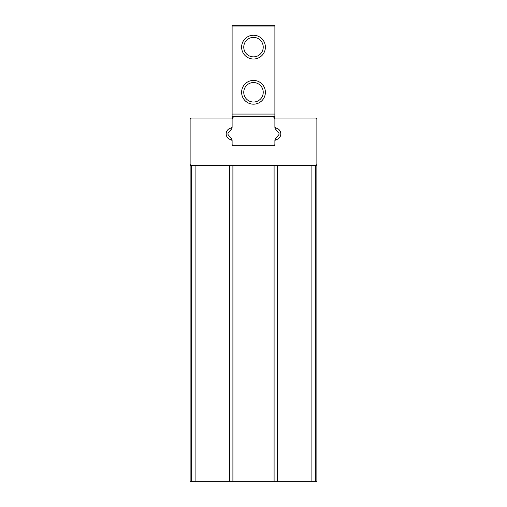 <?xml version="1.0" encoding="UTF-8"?>
<svg xmlns="http://www.w3.org/2000/svg" width="507" height="507" viewBox="0 0 507 507"><rect width="100%" height="100%" fill="white"/><g stroke="black" fill="none" stroke-linecap="round" stroke-linejoin="round"><path stroke-width="0.76" d="M315.291 165.567L316.875 165.567L316.875 481.65L190.125 481.65L190.125 165.567L315.291 165.567A1.584 1.584 0 0 0 316.875 163.983L316.875 119.62A1.584 1.584 0 0 0 315.291 118.036L274.889 118.036L274.889 126.522A1.584 1.584 0 0 0 276.138 128.075A5.945 5.945 0 0 1 276.138 139.685A1.584 1.584 0 0 0 274.889 141.238L274.889 145.763L232.111 145.763L232.111 141.238A1.584 1.584 0 0 0 230.862 139.685A5.938 5.938 0 0 1 230.862 128.075A1.584 1.584 0 0 0 232.111 126.522L232.111 118.036L191.709 118.036A1.584 1.584 0 0 0 190.125 119.62L190.125 163.983A1.584 1.584 0 0 0 191.709 165.567M232.903 165.567L232.903 481.65M274.097 165.567L274.097 481.65M274.889 118.036L274.889 116.452L232.111 116.452L274.889 116.452L232.111 116.452L232.111 118.036M274.889 127.181A3.169 3.169 0 0 0 275.631 129.215L278.692 132.859A1.584 1.584 0 0 1 278.692 134.9L275.631 138.544A3.169 3.169 0 0 0 274.889 140.578L274.889 145.763L273.305 145.763A1.584 1.584 0 0 0 274.889 144.178L274.889 140.578A3.169 3.169 0 0 1 274.984 139.818A5.945 5.945 0 0 0 280.827 133.88A5.945 5.945 0 0 0 274.984 127.941A3.169 3.169 0 0 1 274.889 127.181L274.889 119.62A3.169 3.169 0 0 0 271.72 116.452L235.28 116.452A3.169 3.169 0 0 0 232.111 119.62L232.111 127.181L232.111 119.62M232.111 144.178A1.584 1.584 0 0 0 233.695 145.763L232.111 145.763L232.111 140.578A3.169 3.169 0 0 0 231.369 138.544L228.308 134.9A1.584 1.584 0 0 1 228.308 132.859L231.369 129.215A3.169 3.169 0 0 0 232.111 127.181A3.169 3.169 0 0 1 232.016 127.941A5.945 5.945 0 0 0 226.173 133.88A5.945 5.945 0 0 0 232.016 139.818M274.889 26.934L232.111 26.934L232.111 25.35L274.889 25.35L274.889 114.075L232.111 114.075L232.111 116.452L274.889 116.452L274.889 114.075M232.111 26.934L232.111 114.075M233.695 145.763L273.305 145.763M241.617 92.287A11.883 11.883 0 0 1 259.445 82.001A11.883 11.883 0 0 1 259.445 102.579A11.883 11.883 0 0 1 241.617 92.287M241.617 47.138A11.883 11.883 0 0 1 259.445 36.846A11.883 11.883 0 0 1 259.445 57.424A11.883 11.883 0 0 1 241.617 47.138M243.759 47.138A9.741 9.741 0 0 1 258.367 38.703A9.741 9.741 0 0 1 258.367 55.567A9.741 9.741 0 0 1 243.759 47.138M243.759 92.287A9.741 9.741 0 0 1 258.367 83.858A9.741 9.741 0 0 1 258.367 100.722A9.741 9.741 0 0 1 243.759 92.287M277.266 165.567L277.266 481.65M311.906 165.567L311.906 481.65M191.259 165.567L191.259 481.65M195.094 165.567L195.094 481.65M229.734 165.567L229.734 481.65M315.741 165.567L315.741 481.65"/></g></svg>

